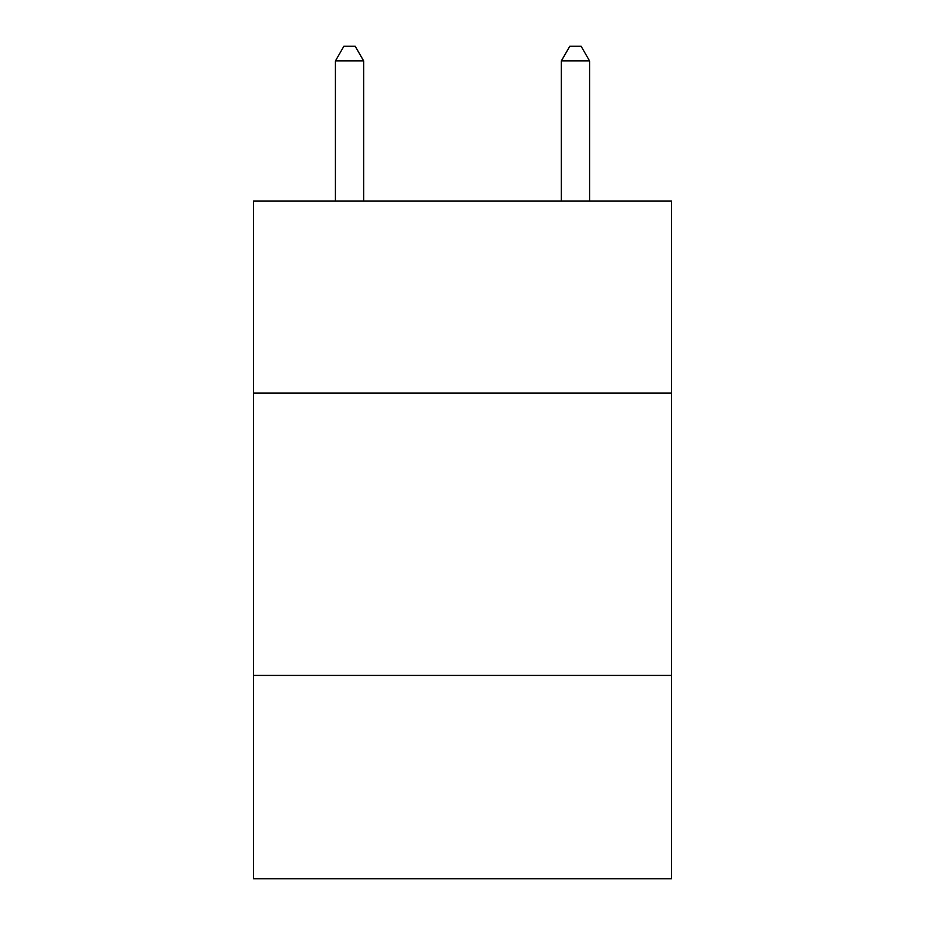 <?xml version="1.0" encoding="UTF-8"?>
<svg xmlns="http://www.w3.org/2000/svg" width="925" height="925" viewBox="0 0 925 925"><rect width="100%" height="100%" fill="white"/><g stroke="black" fill="none" stroke-linecap="round" stroke-linejoin="round"><path stroke-width="1.39" d="M671.469 393.033L671.469 201.002L253.531 201.002L253.531 393.033L671.469 393.033L671.469 878.75L253.531 878.75L253.531 393.033M671.469 675.423L253.531 675.423M363.664 201.002L363.664 60.934L335.417 60.934L335.417 201.002M335.417 60.934L343.892 46.25L355.188 46.25L363.664 60.934M589.583 201.002L589.583 60.934L561.336 60.934L561.336 201.002M561.336 60.934L569.812 46.25L581.108 46.25L589.583 60.934"/></g></svg>
